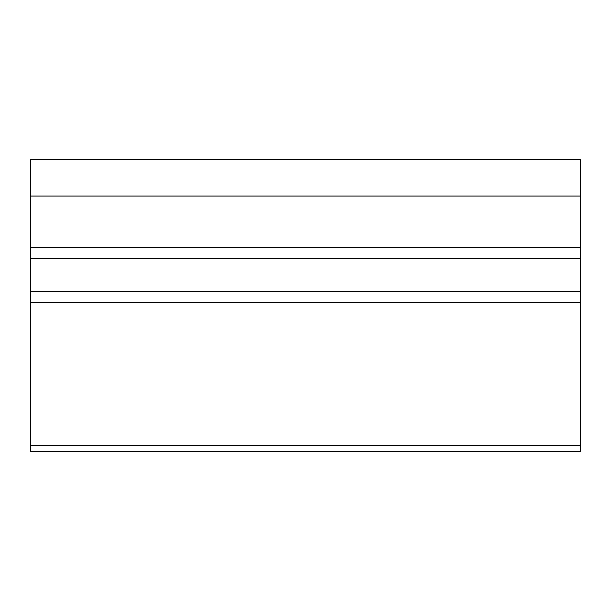 <?xml version="1.0" encoding="UTF-8"?>
<svg xmlns="http://www.w3.org/2000/svg" width="611" height="611" viewBox="0 0 611 611"><rect width="100%" height="100%" fill="white"/><g stroke="black" fill="none" stroke-linecap="round" stroke-linejoin="round"><path stroke-width="0.92" d="M30.55 451.224L580.45 451.224L580.45 302.75L30.55 302.75L30.55 451.224M580.45 196.07L30.55 196.07L30.55 159.776L580.45 159.776L580.45 302.75M30.55 196.07L30.55 247.761L580.45 247.761M30.55 247.761L30.55 302.75M30.55 258.759L580.45 258.759M30.55 291.752L580.45 291.752M30.55 445.725L580.45 445.725"/></g></svg>
